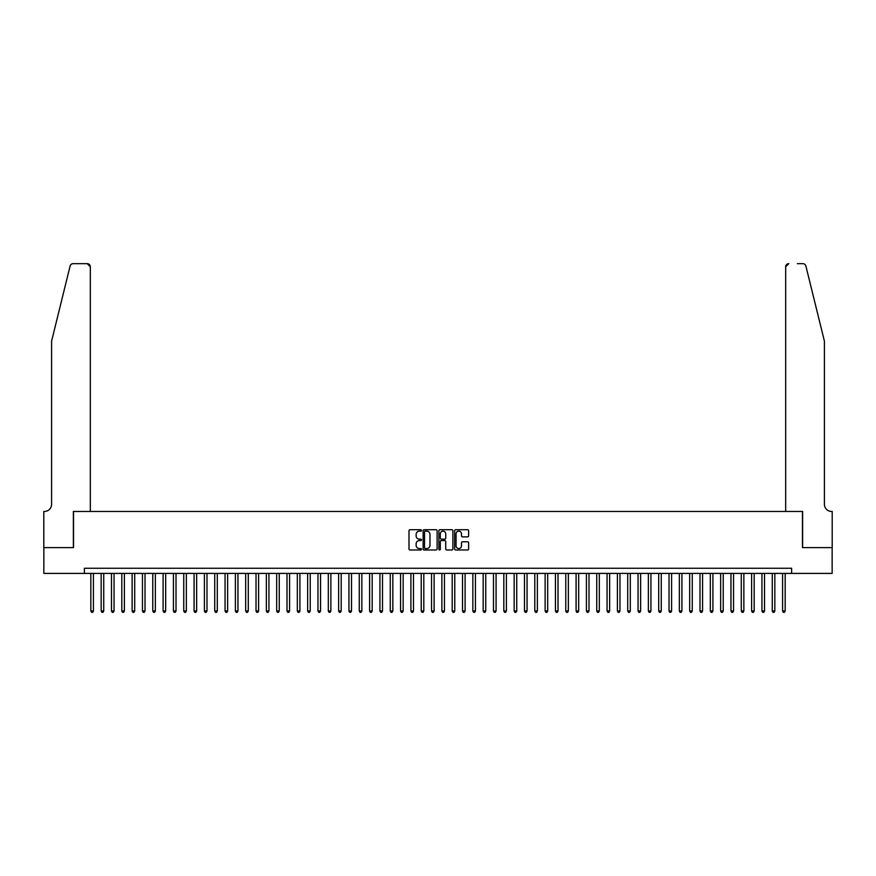 <?xml version="1.0" encoding="UTF-8"?>
<svg xmlns="http://www.w3.org/2000/svg" width="876" height="876" viewBox="0 0 876 876"><rect width="100%" height="100%" fill="white"/><g stroke="black" fill="none" stroke-linecap="round" stroke-linejoin="round"><path stroke-width="1.31" d="M421.476 530.429A0.712 0.712 0 0 0 420.776 529.717L410.001 529.717A1.018 1.018 0 0 0 408.993 530.736L408.993 548.978A1.018 1.018 0 0 0 410.001 549.986L420.776 549.986A0.712 0.712 0 0 0 421.476 549.274A0.712 0.712 0 0 0 420.776 548.573L419.374 548.573A3.241 3.241 0 0 1 416.133 545.332L416.133 543.81A3.241 3.241 0 0 1 419.374 540.569L420.776 540.569A0.712 0.712 0 0 0 421.476 539.857A0.712 0.712 0 0 0 420.776 539.145L419.374 539.145A3.241 3.241 0 0 1 416.133 535.904L416.133 534.382A3.241 3.241 0 0 1 419.374 531.141L420.776 531.141A0.712 0.712 0 0 0 421.476 530.429M467.62 536.868A1.018 1.018 0 0 0 468.627 535.849L468.627 530.736A1.018 1.018 0 0 0 467.62 529.717L455.662 529.717A1.018 1.018 0 0 0 454.644 530.736L454.644 548.978A1.018 1.018 0 0 0 455.662 549.986L467.62 549.986A1.018 1.018 0 0 0 468.627 548.978L468.627 542.791A1.018 1.018 0 0 0 467.62 541.784L462.495 541.784A1.018 1.018 0 0 0 461.488 542.791L461.488 545.857A2.716 2.716 0 0 1 458.772 548.573A2.716 2.716 0 0 1 456.067 545.857L456.067 533.845A2.716 2.716 0 0 1 458.772 531.141A2.716 2.716 0 0 1 461.488 533.845L461.488 535.849A1.018 1.018 0 0 0 462.495 536.868L467.62 536.868M84.381 573.408L43.855 573.408L43.855 547.599L73.54 547.599L73.54 511.464L802.46 511.464L802.46 547.599L832.145 547.599L832.145 573.408L791.619 573.408L791.619 568.25L84.381 568.25L84.381 573.408L791.619 573.408M437.113 530.736A1.018 1.018 0 0 0 436.095 529.717L424.137 529.717A1.018 1.018 0 0 0 423.13 530.736L423.13 548.978A1.018 1.018 0 0 0 424.137 549.986L436.095 549.986A1.018 1.018 0 0 0 437.113 548.978L437.113 530.736M439.905 529.717L451.863 529.717A1.018 1.018 0 0 1 452.87 530.736L452.87 548.978A1.018 1.018 0 0 1 451.863 549.986L446.738 549.986A1.018 1.018 0 0 1 445.731 548.978L445.731 541.576A1.018 1.018 0 0 0 444.712 540.569L441.318 540.569A1.018 1.018 0 0 0 440.31 541.576L440.31 549.274A0.712 0.712 0 0 1 439.599 549.986A0.712 0.712 0 0 1 438.887 549.274L438.887 530.736A1.018 1.018 0 0 1 439.905 529.717M425.254 531.141A0.712 0.712 0 0 0 424.542 531.852L424.542 547.861A0.712 0.712 0 0 0 425.254 548.573L426.721 548.573A3.241 3.241 0 0 0 429.974 545.332L429.974 534.382A3.241 3.241 0 0 0 426.721 531.141L425.254 531.141M445.731 533.9A2.716 2.716 0 0 0 443.015 531.184A2.716 2.716 0 0 0 440.31 533.9L440.31 538.127A1.018 1.018 0 0 0 441.318 539.145L444.712 539.145A1.018 1.018 0 0 0 445.731 538.127L445.731 533.9M90.83 573.408L90.83 610.988L93.414 610.988L93.414 573.408M93.414 610.988L92.637 612.335L91.608 612.335L90.83 610.988M70.113 266.019C70.901 264.322 70.901 264.322 70.113 266.019C70.901 264.322 70.901 264.322 70.113 266.019L51.596 341.103L51.596 504.237A7.227 7.227 0 0 1 44.369 511.464L43.8 511.464L43.8 547.599L73.376 547.599L73.376 511.464L90.316 511.464L90.316 266.764A3.099 3.099 0 0 0 87.217 263.665L73.124 263.665A3.099 3.099 0 0 0 70.113 266.019M78.643 263.665L87.217 263.665L90.316 266.764L90.316 511.464M51.596 504.237A7.227 7.227 0 0 1 44.369 511.464M818.731 318.076L805.887 266.019L824.404 341.103L824.404 504.237A7.227 7.227 0 0 0 831.631 511.464L832.2 511.464L832.2 547.599L802.624 547.599L802.624 511.464L785.684 511.464L785.684 266.764L785.684 511.464M797.357 263.665L802.876 263.665A3.099 3.099 0 0 1 805.887 266.019M788.783 263.665A3.099 3.099 0 0 0 785.684 266.764L788.783 263.665M824.404 504.237A7.227 7.227 0 0 0 831.631 511.464M101.156 573.408L101.156 610.988L103.74 610.988L103.74 573.408M103.74 610.988L102.963 612.335L101.934 612.335L101.156 610.988M111.482 573.408L111.482 610.988L114.055 610.988L114.055 573.408M114.055 610.988L113.289 612.335L112.248 612.335L111.482 610.988M121.808 573.408L121.808 610.988L124.381 610.988L124.381 573.408M124.381 610.988L123.615 612.335L122.574 612.335L121.808 610.988M132.134 573.408L132.134 610.988L134.707 610.988L134.707 573.408M134.707 610.988L133.94 612.335L132.9 612.335L132.134 610.988M142.449 573.408L142.449 610.988L145.033 610.988L145.033 573.408M145.033 610.988L144.255 612.335L143.226 612.335L142.449 610.988M152.774 573.408L152.774 610.988L155.359 610.988L155.359 573.408M155.359 610.988L154.581 612.335L153.552 612.335L152.774 610.988M163.1 573.408L163.1 610.988L165.684 610.988L165.684 573.408M165.684 610.988L164.907 612.335L163.878 612.335L163.1 610.988M173.426 573.408L173.426 610.988L176.01 610.988L176.01 573.408M176.01 610.988L175.233 612.335L174.204 612.335L173.426 610.988M183.752 573.408L183.752 610.988L186.336 610.988L186.336 573.408M186.336 610.988L185.559 612.335L184.529 612.335L183.752 610.988M194.078 573.408L194.078 610.988L196.662 610.988L196.662 573.408M196.662 610.988L195.885 612.335L194.855 612.335L194.078 610.988M204.404 573.408L204.404 610.988L206.988 610.988L206.988 573.408M206.988 610.988L206.21 612.335L205.181 612.335L204.404 610.988M214.73 573.408L214.73 610.988L217.303 610.988L217.303 573.408M217.303 610.988L216.536 612.335L215.496 612.335L214.73 610.988M225.055 573.408L225.055 610.988L227.629 610.988L227.629 573.408M227.629 610.988L226.862 612.335L225.822 612.335L225.055 610.988M235.381 573.408L235.381 610.988L237.954 610.988L237.954 573.408M237.954 610.988L237.188 612.335L236.148 612.335L235.381 610.988M245.696 573.408L245.696 610.988L248.28 610.988L248.28 573.408M248.28 610.988L247.503 612.335L246.474 612.335L245.696 610.988M256.022 573.408L256.022 610.988L258.606 610.988L258.606 573.408M258.606 610.988L257.829 612.335L256.799 612.335L256.022 610.988M266.348 573.408L266.348 610.988L268.932 610.988L268.932 573.408M268.932 610.988L268.155 612.335L267.125 612.335L266.348 610.988M276.674 573.408L276.674 610.988L279.258 610.988L279.258 573.408M279.258 610.988L278.48 612.335L277.451 612.335L276.674 610.988M287 573.408L287 610.988L289.584 610.988L289.584 573.408M289.584 610.988L288.806 612.335L287.777 612.335L287 610.988M297.325 573.408L297.325 610.988L299.91 610.988L299.91 573.408M299.91 610.988L299.132 612.335L298.103 612.335L297.325 610.988M307.651 573.408L307.651 610.988L310.235 610.988L310.235 573.408M310.235 610.988L309.458 612.335L308.429 612.335L307.651 610.988M317.977 573.408L317.977 610.988L320.55 610.988L320.55 573.408M320.55 610.988L319.784 612.335L318.744 612.335L317.977 610.988M328.303 573.408L328.303 610.988L330.876 610.988L330.876 573.408M330.876 610.988L330.11 612.335L329.069 612.335L328.303 610.988M338.629 573.408L338.629 610.988L341.202 610.988L341.202 573.408M341.202 610.988L340.435 612.335L339.395 612.335L338.629 610.988M348.944 573.408L348.944 610.988L351.528 610.988L351.528 573.408M351.528 610.988L350.75 612.335L349.721 612.335L348.944 610.988M359.269 573.408L359.269 610.988L361.854 610.988L361.854 573.408M361.854 610.988L361.076 612.335L360.047 612.335L359.269 610.988M369.595 573.408L369.595 610.988L372.18 610.988L372.18 573.408M372.18 610.988L371.402 612.335L370.373 612.335L369.595 610.988M379.921 573.408L379.921 610.988L382.505 610.988L382.505 573.408M382.505 610.988L381.728 612.335L380.699 612.335L379.921 610.988M390.247 573.408L390.247 610.988L392.831 610.988L392.831 573.408M392.831 610.988L392.054 612.335L391.024 612.335L390.247 610.988M400.573 573.408L400.573 610.988L403.157 610.988L403.157 573.408M403.157 610.988L402.38 612.335L401.35 612.335L400.573 610.988M410.899 573.408L410.899 610.988L413.483 610.988L413.483 573.408M413.483 610.988L412.705 612.335L411.676 612.335L410.899 610.988M421.225 573.408L421.225 610.988L423.809 610.988L423.809 573.408M423.809 610.988L423.031 612.335L422.002 612.335L421.225 610.988M431.55 573.408L431.55 610.988L434.124 610.988L434.124 573.408M434.124 610.988L433.357 612.335L432.317 612.335L431.55 610.988M441.876 573.408L441.876 610.988L444.45 610.988L444.45 573.408M444.45 610.988L443.683 612.335L442.643 612.335L441.876 610.988M452.191 573.408L452.191 610.988L454.775 610.988L454.775 573.408M454.775 610.988L453.998 612.335L452.969 612.335L452.191 610.988M462.517 573.408L462.517 610.988L465.101 610.988L465.101 573.408M465.101 610.988L464.324 612.335L463.295 612.335L462.517 610.988M472.843 573.408L472.843 610.988L475.427 610.988L475.427 573.408M475.427 610.988L474.65 612.335L473.62 612.335L472.843 610.988M483.169 573.408L483.169 610.988L485.753 610.988L485.753 573.408M485.753 610.988L484.975 612.335L483.946 612.335L483.169 610.988M493.495 573.408L493.495 610.988L496.079 610.988L496.079 573.408M496.079 610.988L495.301 612.335L494.272 612.335L493.495 610.988M503.82 573.408L503.82 610.988L506.405 610.988L506.405 573.408M506.405 610.988L505.627 612.335L504.598 612.335L503.82 610.988M514.146 573.408L514.146 610.988L516.731 610.988L516.731 573.408M516.731 610.988L515.953 612.335L514.924 612.335L514.146 610.988M524.472 573.408L524.472 610.988L527.056 610.988L527.056 573.408M527.056 610.988L526.279 612.335L525.25 612.335L524.472 610.988M534.798 573.408L534.798 610.988L537.371 610.988L537.371 573.408M537.371 610.988L536.605 612.335L535.565 612.335L534.798 610.988M545.124 573.408L545.124 610.988L547.697 610.988L547.697 573.408M547.697 610.988L546.931 612.335L545.89 612.335L545.124 610.988M555.45 573.408L555.45 610.988L558.023 610.988L558.023 573.408M558.023 610.988L557.256 612.335L556.216 612.335L555.45 610.988M565.765 573.408L565.765 610.988L568.349 610.988L568.349 573.408M568.349 610.988L567.571 612.335L566.542 612.335L565.765 610.988M576.09 573.408L576.09 610.988L578.675 610.988L578.675 573.408M578.675 610.988L577.897 612.335L576.868 612.335L576.09 610.988M586.416 573.408L586.416 610.988L589 610.988L589 573.408M589 610.988L588.223 612.335L587.194 612.335L586.416 610.988M596.742 573.408L596.742 610.988L599.326 610.988L599.326 573.408M599.326 610.988L598.549 612.335L597.52 612.335L596.742 610.988M607.068 573.408L607.068 610.988L609.652 610.988L609.652 573.408M609.652 610.988L608.875 612.335L607.845 612.335L607.068 610.988M617.394 573.408L617.394 610.988L619.978 610.988L619.978 573.408M619.978 610.988L619.201 612.335L618.171 612.335L617.394 610.988M627.72 573.408L627.72 610.988L630.304 610.988L630.304 573.408M630.304 610.988L629.526 612.335L628.497 612.335L627.72 610.988M638.046 573.408L638.046 610.988L640.619 610.988L640.619 573.408M640.619 610.988L639.852 612.335L638.812 612.335L638.046 610.988M648.371 573.408L648.371 610.988L650.945 610.988L650.945 573.408M650.945 610.988L650.178 612.335L649.138 612.335L648.371 610.988M658.697 573.408L658.697 610.988L661.27 610.988L661.27 573.408M661.27 610.988L660.504 612.335L659.464 612.335L658.697 610.988M669.012 573.408L669.012 610.988L671.596 610.988L671.596 573.408M671.596 610.988L670.819 612.335L669.79 612.335L669.012 610.988M679.338 573.408L679.338 610.988L681.922 610.988L681.922 573.408M681.922 610.988L681.145 612.335L680.115 612.335L679.338 610.988M689.664 573.408L689.664 610.988L692.248 610.988L692.248 573.408M692.248 610.988L691.471 612.335L690.441 612.335L689.664 610.988M699.99 573.408L699.99 610.988L702.574 610.988L702.574 573.408M702.574 610.988L701.796 612.335L700.767 612.335L699.99 610.988M710.316 573.408L710.316 610.988L712.9 610.988L712.9 573.408M712.9 610.988L712.122 612.335L711.093 612.335L710.316 610.988M720.641 573.408L720.641 610.988L723.226 610.988L723.226 573.408M723.226 610.988L722.448 612.335L721.419 612.335L720.641 610.988M730.967 573.408L730.967 610.988L733.551 610.988L733.551 573.408M733.551 610.988L732.774 612.335L731.745 612.335L730.967 610.988M741.293 573.408L741.293 610.988L743.866 610.988L743.866 573.408M743.866 610.988L743.1 612.335L742.06 612.335L741.293 610.988M751.619 573.408L751.619 610.988L754.192 610.988L754.192 573.408M754.192 610.988L753.426 612.335L752.385 612.335L751.619 610.988M761.945 573.408L761.945 610.988L764.518 610.988L764.518 573.408M764.518 610.988L763.752 612.335L762.711 612.335L761.945 610.988M772.26 573.408L772.26 610.988L774.844 610.988L774.844 573.408M774.844 610.988L774.066 612.335L773.037 612.335L772.26 610.988M782.586 573.408L782.586 610.988L785.17 610.988L785.17 573.408M785.17 610.988L784.392 612.335L783.363 612.335L782.586 610.988"/></g></svg>
